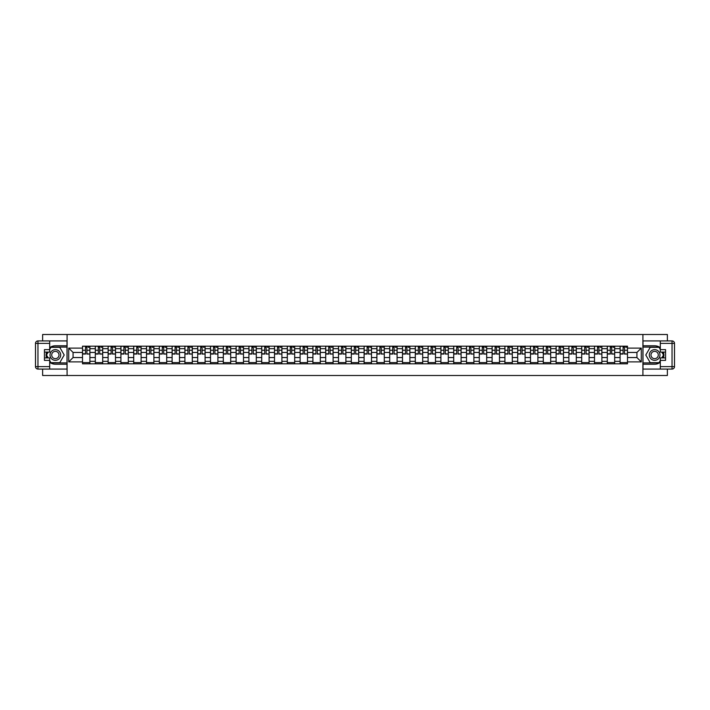 <?xml version="1.0" encoding="UTF-8"?>
<svg xmlns="http://www.w3.org/2000/svg" width="710" height="710" viewBox="0 0 710 710"><rect width="100%" height="100%" fill="white"/><g stroke="black" fill="none" stroke-linecap="round" stroke-linejoin="round"><path stroke-width="1.06" d="M42.636 369.076L42.636 375.51L667.365 375.51L667.365 369.076M667.365 340.924L667.365 334.49L42.636 334.49L42.636 340.924M95.317 363.822L95.317 348.681L89.895 348.681L89.895 363.822M89.895 348.681L89.895 346.178M95.317 348.681L95.317 346.178M102.701 346.178L102.701 363.822M108.115 363.822L108.115 346.178M115.499 346.178L115.499 363.822M120.913 363.822L120.913 346.178M128.297 346.178L128.297 363.822M133.711 363.822L133.711 346.178M141.095 346.178L141.095 363.822M146.508 363.822L146.508 346.178M153.901 346.178L153.901 363.822M159.315 363.822L159.315 346.178M166.699 346.178L166.699 363.822M172.113 363.822L172.113 346.178M179.497 346.178L179.497 363.822M184.911 363.822L184.911 346.178M192.295 346.178L192.295 363.822M197.708 363.822L197.708 346.178M205.092 346.178L205.092 363.822M210.515 363.822L210.515 346.178M217.899 346.178L217.899 363.822M223.313 363.822L223.313 346.178M230.697 346.178L230.697 363.822M236.111 363.822L236.111 346.178M243.494 346.178L243.494 363.822M248.908 363.822L248.908 346.178M256.292 346.178L256.292 363.822M261.706 363.822L261.706 346.178M269.09 346.178L269.09 363.822M274.513 363.822L274.513 346.178M281.897 346.178L281.897 363.822M287.31 363.822L287.31 346.178M294.694 346.178L294.694 363.822M300.108 363.822L300.108 346.178M307.492 346.178L307.492 363.822M312.906 363.822L312.906 346.178M320.29 346.178L320.29 363.822M325.712 363.822L325.712 346.178M333.096 346.178L333.096 363.822M338.51 363.822L338.51 346.178M345.894 346.178L345.894 363.822M351.308 363.822L351.308 346.178M358.692 346.178L358.692 363.822M364.106 363.822L364.106 346.178M371.49 346.178L371.49 363.822M376.904 363.822L376.904 346.178M384.287 346.178L384.287 363.822M389.71 363.822L389.71 346.178M397.094 346.178L397.094 363.822M402.508 363.822L402.508 346.178M409.892 346.178L409.892 363.822M415.306 363.822L415.306 346.178M422.69 346.178L422.69 363.822M428.103 363.822L428.103 346.178M435.487 346.178L435.487 363.822M440.91 363.822L440.91 346.178M448.294 346.178L448.294 363.822M453.708 363.822L453.708 346.178M461.092 346.178L461.092 363.822M466.505 363.822L466.505 346.178M473.889 346.178L473.889 363.822M479.303 363.822L479.303 346.178M486.687 346.178L486.687 363.822M492.101 363.822L492.101 346.178M499.485 346.178L499.485 363.822M504.908 363.822L504.908 346.178M512.292 346.178L512.292 363.822M517.705 363.822L517.705 346.178M525.089 346.178L525.089 363.822M530.503 363.822L530.503 346.178M537.887 346.178L537.887 363.822M543.301 363.822L543.301 346.178M550.685 346.178L550.685 363.822M556.099 363.822L556.099 346.178M563.491 346.178L563.491 363.822M568.905 363.822L568.905 346.178M576.289 346.178L576.289 363.822M581.703 363.822L581.703 346.178M589.087 346.178L589.087 363.822M594.501 363.822L594.501 346.178M601.885 346.178L601.885 363.822M607.298 363.822L607.298 346.178M614.683 346.178L614.683 363.822M620.105 363.822L620.105 346.178M620.105 357.547L614.683 357.547M607.298 357.547L601.885 357.547M594.501 357.547L589.087 357.547M581.703 357.547L576.289 357.547M568.905 357.547L563.491 357.547M556.099 357.547L550.685 357.547M543.301 357.547L537.887 357.547M530.503 357.547L525.089 357.547M517.705 357.547L512.292 357.547M504.908 357.547L499.485 357.547M492.101 357.547L486.687 357.547M479.303 357.547L473.889 357.547M466.505 357.547L461.092 357.547M453.708 357.547L448.294 357.547M440.91 357.547L435.487 357.547M428.103 357.547L422.69 357.547M415.306 357.547L409.892 357.547M402.508 357.547L397.094 357.547M389.71 357.547L384.287 357.547M376.904 357.547L371.49 357.547M364.106 357.547L358.692 357.547M351.308 357.547L345.894 357.547M338.51 357.547L333.096 357.547M325.712 357.547L320.29 357.547M312.906 357.547L307.492 357.547M300.108 357.547L294.694 357.547M287.31 357.547L281.897 357.547M274.513 357.547L269.09 357.547M261.706 357.547L256.292 357.547M248.908 357.547L243.494 357.547M236.111 357.547L230.697 357.547M223.313 357.547L217.899 357.547M210.515 357.547L205.092 357.547M197.708 357.547L192.295 357.547M184.911 357.547L179.497 357.547M172.113 357.547L166.699 357.547M159.315 357.547L153.901 357.547M146.508 357.547L141.095 357.547M133.711 357.547L128.297 357.547M120.913 357.547L115.499 357.547M108.115 357.547L102.701 357.547M95.317 357.547L89.895 357.547M620.105 352.453L614.683 352.453M607.298 352.453L601.885 352.453M594.501 352.453L589.087 352.453M581.703 352.453L576.289 352.453M568.905 352.453L563.491 352.453M556.099 352.453L550.685 352.453M543.301 352.453L537.887 352.453M530.503 352.453L525.089 352.453M517.705 352.453L512.292 352.453M504.908 352.453L499.485 352.453M492.101 352.453L486.687 352.453M479.303 352.453L473.889 352.453M466.505 352.453L461.092 352.453M453.708 352.453L448.294 352.453M440.91 352.453L435.487 352.453M428.103 352.453L422.69 352.453M415.306 352.453L409.892 352.453M402.508 352.453L397.094 352.453M389.71 352.453L384.287 352.453M376.904 352.453L371.49 352.453M364.106 352.453L358.692 352.453M351.308 352.453L345.894 352.453M338.51 352.453L333.096 352.453M325.712 352.453L320.29 352.453M312.906 352.453L307.492 352.453M300.108 352.453L294.694 352.453M287.31 352.453L281.897 352.453M274.513 352.453L269.09 352.453M261.706 352.453L256.292 352.453M248.908 352.453L243.494 352.453M236.111 352.453L230.697 352.453M223.313 352.453L217.899 352.453M210.515 352.453L205.092 352.453M197.708 352.453L192.295 352.453M184.911 352.453L179.497 352.453M172.113 352.453L166.699 352.453M159.315 352.453L153.901 352.453M146.508 352.453L141.095 352.453M133.711 352.453L128.297 352.453M120.913 352.453L115.499 352.453M108.115 352.453L102.701 352.453M95.317 352.453L89.895 352.453M73.077 357.547L82.511 357.547L82.511 352.453L73.077 352.453L73.077 357.547L68.728 361.896L68.728 348.104L82.511 348.104L82.511 352.453M627.489 352.453L627.489 357.547L636.923 357.547L636.923 352.453L627.489 352.453L627.489 346.178L82.511 346.178L82.511 348.104M627.489 348.104L641.272 348.104L641.272 361.896L627.489 361.896L627.489 357.547M82.511 357.547L82.511 363.822L627.489 363.822L627.489 361.896M82.511 361.896L68.728 361.896M642.914 375.51L642.914 334.49M67.086 375.51L67.086 334.49M89.895 362.588L82.511 362.588M85.511 347.412L86.904 347.412M102.701 362.588L95.317 362.588M98.308 347.412L99.702 347.412M115.499 362.588L108.115 362.588M111.106 347.412L112.499 347.412M128.297 362.588L120.913 362.588M123.904 347.412L125.306 347.412M141.095 362.588L133.711 362.588M136.71 347.412L138.104 347.412M153.901 362.588L146.508 362.588M149.508 347.412L150.902 347.412M166.699 362.588L159.315 362.588M162.306 347.412L163.699 347.412M179.497 362.588L172.113 362.588M175.104 347.412L176.506 347.412M192.295 362.588L184.911 362.588M187.91 347.412L189.304 347.412M205.092 362.588L197.708 362.588M200.708 347.412L202.101 347.412M217.899 362.588L210.515 362.588M213.506 347.412L214.899 347.412M230.697 362.588L223.313 362.588M226.304 347.412L227.697 347.412M243.494 362.588L236.111 362.588M239.101 347.412L240.504 347.412M256.292 362.588L248.908 362.588M251.908 347.412L253.301 347.412M269.09 362.588L261.706 362.588M264.706 347.412L266.099 347.412M281.897 362.588L274.513 362.588M277.503 347.412L278.897 347.412M294.694 362.588L287.31 362.588M290.301 347.412L291.695 347.412M307.492 362.588L300.108 362.588M303.108 347.412L304.501 347.412M320.29 362.588L312.906 362.588M315.906 347.412L317.299 347.412M333.096 362.588L325.712 362.588M328.703 347.412L330.097 347.412M345.894 362.588L338.51 362.588M341.501 347.412L342.894 347.412M358.692 362.588L351.308 362.588M354.299 347.412L355.701 347.412M371.49 362.588L364.106 362.588M367.105 347.412L368.499 347.412M384.287 362.588L376.904 362.588M379.903 347.412L381.297 347.412M397.094 362.588L389.71 362.588M392.701 347.412L394.094 347.412M409.892 362.588L402.508 362.588M405.499 347.412L406.892 347.412M422.69 362.588L415.306 362.588M418.305 347.412L419.699 347.412M435.487 362.588L428.103 362.588M431.103 347.412L432.496 347.412M448.294 362.588L440.91 362.588M443.901 347.412L445.294 347.412M461.092 362.588L453.708 362.588M456.699 347.412L458.092 347.412M473.889 362.588L466.505 362.588M469.496 347.412L470.899 347.412M486.687 362.588L479.303 362.588M482.303 347.412L483.696 347.412M499.485 362.588L492.101 362.588M495.101 347.412L496.494 347.412M512.292 362.588L504.908 362.588M507.898 347.412L509.292 347.412M525.089 362.588L517.705 362.588M520.696 347.412L522.09 347.412M537.887 362.588L530.503 362.588M533.494 347.412L534.896 347.412M550.685 362.588L543.301 362.588M546.301 347.412L547.694 347.412M563.491 362.588L556.099 362.588M559.098 347.412L560.492 347.412M576.289 362.588L568.905 362.588M571.896 347.412L573.289 347.412M589.087 362.588L581.703 362.588M584.694 347.412L586.096 347.412M601.885 362.588L594.501 362.588M597.5 347.412L598.894 347.412M614.683 362.588L607.298 362.588M610.298 347.412L611.692 347.412M627.489 362.588L620.105 362.588M623.096 347.412L624.489 347.412M68.728 348.104L73.077 352.453M636.923 357.547L641.272 361.896M636.923 352.453L641.272 348.104M86.904 353.775L89.859 354.059L86.904 354.059L86.904 346.258L89.859 346.258L88.218 346.258M89.859 353.775L89.859 346.258M85.511 347.332L86.904 347.332M88.218 347.332L88.794 347.332M84.197 346.258L82.555 346.258L82.555 354.059L85.511 354.059L85.511 346.258L84.321 346.258M82.555 346.258L88.093 346.258M99.702 353.775L102.657 354.059L99.702 354.059L99.702 346.258L102.657 346.258L101.015 346.258M102.657 353.775L102.657 346.258M98.308 347.332L99.702 347.332M101.015 347.332L101.592 347.332M96.995 346.258L95.353 346.258L95.353 354.059L98.308 354.059L98.308 346.258L97.119 346.258M95.353 346.258L100.891 346.258M112.499 353.775L115.455 354.059L112.499 354.059L112.499 346.258L115.455 346.258L113.813 346.258M115.455 353.775L115.455 346.258M111.106 347.332L112.499 347.332M113.813 347.332L114.39 347.332M109.793 346.258L108.151 346.258L108.151 354.059L111.106 354.059L111.106 346.258L109.917 346.258M108.151 346.258L113.689 346.258M49.691 362.286A9.23 9.23 0 0 0 55.353 364.23L67.006 364.23L67.006 369.076L37.958 369.076A2.458 2.458 0 0 1 35.5 366.608L35.5 343.392A2.458 2.458 0 0 1 37.958 340.924L49.691 340.924L49.691 352.089L44.446 352.089M49.691 340.924L67.006 340.924L67.006 345.77L55.353 345.77A9.23 9.23 0 0 0 49.691 347.714M46.594 352.089A9.23 9.23 0 0 0 46.594 357.911M67.006 364.23L67.006 345.77M44.446 357.911L49.691 357.911L49.691 369.076M49.691 349.622L44.446 349.622L44.446 360.378L49.691 360.378M67.006 347.083L50.783 347.083L49.691 348.974M49.691 361.026L50.783 362.916L67.006 362.916M47.898 352.089L46.212 355L47.898 357.911M660.309 347.714A9.23 9.23 0 0 0 654.647 345.77L642.994 345.77L642.994 340.924L672.042 340.924A2.458 2.458 0 0 1 674.5 343.392L674.5 366.608A2.458 2.458 0 0 1 672.042 369.076L660.309 369.076L660.309 357.911L665.554 357.911M660.309 369.076L642.994 369.076L642.994 364.23L654.647 364.23A9.23 9.23 0 0 0 660.309 362.286M663.406 357.911A9.23 9.23 0 0 0 663.406 352.089M642.994 345.77L642.994 364.23M665.554 352.089L660.309 352.089L660.309 340.924M660.309 360.378L665.554 360.378L665.554 349.622L660.309 349.622M642.994 362.916L659.217 362.916L660.309 361.026M660.309 348.974L659.217 347.083L642.994 347.083M662.102 357.911L663.788 355L662.102 352.089M50.019 355A5.334 5.334 0 0 0 55.353 360.334A5.334 5.334 0 0 0 60.687 355A5.334 5.334 0 0 0 55.353 349.666A5.334 5.334 0 0 0 50.019 355M51.706 355A3.648 3.648 0 0 0 55.353 358.648A3.648 3.648 0 0 0 59.01 355A3.648 3.648 0 0 0 55.353 351.352A3.648 3.648 0 0 0 51.706 355M49.691 349.462L50.925 347.332L59.782 347.332L64.211 355L59.782 362.668L50.925 362.668L49.691 360.538M48.182 357.911L46.496 355L48.182 352.089M649.313 355A5.334 5.334 0 0 0 654.647 360.334A5.334 5.334 0 0 0 659.981 355A5.334 5.334 0 0 0 654.647 349.666A5.334 5.334 0 0 0 649.313 355M650.99 355A3.648 3.648 0 0 0 654.647 358.648A3.648 3.648 0 0 0 658.294 355A3.648 3.648 0 0 0 654.647 351.352A3.648 3.648 0 0 0 650.99 355M660.309 360.538L659.075 362.668L650.218 362.668L645.789 355L650.218 347.332L659.075 347.332L660.309 349.462M661.818 352.089L663.504 355L661.818 357.911M125.306 353.775L128.253 354.059L125.306 354.059L125.306 346.258L128.253 346.258L126.62 346.258M128.253 353.775L128.253 346.258M123.904 347.332L125.306 347.332M126.62 347.332L127.188 347.332M122.599 346.258L120.957 346.258L120.957 354.059L123.904 354.059L123.904 346.258L122.715 346.258M120.957 346.258L126.495 346.258M138.104 353.775L141.059 354.059L138.104 354.059L138.104 346.258L141.059 346.258L139.417 346.258M141.059 353.775L141.059 346.258M136.71 347.332L138.104 347.332M139.417 347.332L139.985 347.332M135.397 346.258L133.755 346.258L133.755 354.059L136.71 354.059L136.71 346.258L135.521 346.258M133.755 346.258L139.293 346.258M150.902 353.775L153.857 354.059L150.902 354.059L150.902 346.258L153.857 346.258L152.215 346.258M153.857 353.775L153.857 346.258M149.508 347.332L150.902 347.332M152.215 347.332L152.792 347.332M148.195 346.258L146.553 346.258L146.553 354.059L149.508 354.059L149.508 346.258L148.319 346.258M146.553 346.258L152.091 346.258M163.699 353.775L166.655 354.059L163.699 354.059L163.699 346.258L166.655 346.258L165.013 346.258M166.655 353.775L166.655 346.258M162.306 347.332L163.699 347.332M165.013 347.332L165.59 347.332M160.993 346.258L159.351 346.258L159.351 354.059L162.306 354.059L162.306 346.258L161.117 346.258M159.351 346.258L164.889 346.258M176.506 353.775L179.452 354.059L176.506 354.059L176.506 346.258L179.452 346.258L177.811 346.258M179.452 353.775L179.452 346.258M175.104 347.332L176.506 347.332M177.811 347.332L178.387 347.332M173.79 346.258L172.157 346.258L172.157 354.059L175.104 354.059L175.104 346.258L173.915 346.258M172.157 346.258L177.695 346.258M189.304 353.775L192.259 354.059L189.304 354.059L189.304 346.258L192.259 346.258L190.617 346.258M192.259 353.775L192.259 346.258M187.91 347.332L189.304 347.332M190.617 347.332L191.185 347.332M186.597 346.258L184.955 346.258L184.955 354.059L187.91 354.059L187.91 346.258L186.721 346.258M184.955 346.258L190.493 346.258M202.101 353.775L205.057 354.059L202.101 354.059L202.101 346.258L205.057 346.258L203.415 346.258M205.057 353.775L205.057 346.258M200.708 347.332L202.101 347.332M203.415 347.332L203.992 347.332M199.395 346.258L197.753 346.258L197.753 354.059L200.708 354.059L200.708 346.258L199.519 346.258M197.753 346.258L203.291 346.258M214.899 353.775L217.855 354.059L214.899 354.059L214.899 346.258L217.855 346.258L216.213 346.258M217.855 353.775L217.855 346.258M213.506 347.332L214.899 347.332M216.213 347.332L216.79 347.332M212.192 346.258L210.55 346.258L210.55 354.059L213.506 354.059L213.506 346.258L212.317 346.258M210.55 346.258L216.088 346.258M227.697 353.775L230.652 354.059L227.697 354.059L227.697 346.258L230.652 346.258L229.011 346.258M230.652 353.775L230.652 346.258M226.304 347.332L227.697 347.332M229.011 347.332L229.587 347.332M224.99 346.258L223.348 346.258L223.348 354.059L226.304 354.059L226.304 346.258L225.114 346.258M223.348 346.258L228.886 346.258M240.504 353.775L243.45 354.059L240.504 354.059L240.504 346.258L243.45 346.258L241.817 346.258M243.45 353.775L243.45 346.258M239.101 347.332L240.504 347.332M241.817 347.332L242.385 347.332M237.797 346.258L236.155 346.258L236.155 354.059L239.101 354.059L239.101 346.258L237.912 346.258M236.155 346.258L241.693 346.258M253.301 353.775L256.257 354.059L253.301 354.059L253.301 346.258L256.257 346.258L254.615 346.258M256.257 353.775L256.257 346.258M251.908 347.332L253.301 347.332M254.615 347.332L255.183 347.332M250.595 346.258L248.953 346.258L248.953 354.059L251.908 354.059L251.908 346.258L250.719 346.258M248.953 346.258L254.491 346.258M266.099 353.775L269.055 354.059L266.099 354.059L266.099 346.258L269.055 346.258L267.413 346.258M269.055 353.775L269.055 346.258M264.706 347.332L266.099 347.332M267.413 347.332L267.989 347.332M263.392 346.258L261.75 346.258L261.75 354.059L264.706 354.059L264.706 346.258L263.517 346.258M261.75 346.258L267.288 346.258M278.897 353.775L281.852 354.059L278.897 354.059L278.897 346.258L281.852 346.258L280.21 346.258M281.852 353.775L281.852 346.258M277.503 347.332L278.897 347.332M280.21 347.332L280.787 347.332M276.19 346.258L274.548 346.258L274.548 354.059L277.503 354.059L277.503 346.258L276.314 346.258M274.548 346.258L280.086 346.258M291.695 353.775L294.65 354.059L291.695 354.059L291.695 346.258L294.65 346.258L293.008 346.258M294.65 353.775L294.65 346.258M290.301 347.332L291.695 347.332M293.008 347.332L293.585 347.332M288.988 346.258L287.355 346.258L287.355 354.059L290.301 354.059L290.301 346.258L289.112 346.258M287.355 346.258L292.893 346.258M304.501 353.775L307.457 354.059L304.501 354.059L304.501 346.258L307.457 346.258L305.815 346.258M307.457 353.775L307.457 346.258M303.108 347.332L304.501 347.332M305.815 347.332L306.383 347.332M301.794 346.258L300.152 346.258L300.152 354.059L303.108 354.059L303.108 346.258L301.91 346.258M300.152 346.258L305.69 346.258M317.299 353.775L320.254 354.059L317.299 354.059L317.299 346.258L320.254 346.258L318.613 346.258M320.254 353.775L320.254 346.258M315.906 347.332L317.299 347.332M318.613 347.332L319.189 347.332M314.592 346.258L312.95 346.258L312.95 354.059L315.906 354.059L315.906 346.258L314.716 346.258M312.95 346.258L318.488 346.258M330.097 353.775L333.052 354.059L330.097 354.059L330.097 346.258L333.052 346.258L331.41 346.258M333.052 353.775L333.052 346.258M328.703 347.332L330.097 347.332M331.41 347.332L331.987 347.332M327.39 346.258L325.748 346.258L325.748 354.059L328.703 354.059L328.703 346.258L327.514 346.258M325.748 346.258L331.286 346.258M342.894 353.775L345.85 354.059L342.894 354.059L342.894 346.258L345.85 346.258L344.208 346.258M345.85 353.775L345.85 346.258M341.501 347.332L342.894 347.332M344.208 347.332L344.785 347.332M340.188 346.258L338.546 346.258L338.546 354.059L341.501 354.059L341.501 346.258L340.312 346.258M338.546 346.258L344.084 346.258M355.701 353.775L358.648 354.059L355.701 354.059L355.701 346.258L358.648 346.258L357.015 346.258M358.648 353.775L358.648 346.258M354.299 347.332L355.701 347.332M357.015 347.332L357.583 347.332M352.985 346.258L351.352 346.258L351.352 354.059L354.299 354.059L354.299 346.258L353.11 346.258M351.352 346.258L356.89 346.258M368.499 353.775L371.454 354.059L368.499 354.059L368.499 346.258L371.454 346.258L369.812 346.258M371.454 353.775L371.454 346.258M367.105 347.332L368.499 347.332M369.812 347.332L370.38 347.332M365.792 346.258L364.15 346.258L364.15 354.059L367.105 354.059L367.105 346.258L365.916 346.258M364.15 346.258L369.688 346.258M381.297 353.775L384.252 354.059L381.297 354.059L381.297 346.258L384.252 346.258L382.61 346.258M384.252 353.775L384.252 346.258M379.903 347.332L381.297 347.332M382.61 347.332L383.187 347.332M378.59 346.258L376.948 346.258L376.948 354.059L379.903 354.059L379.903 346.258L378.714 346.258M376.948 346.258L382.486 346.258M394.094 353.775L397.05 354.059L394.094 354.059L394.094 346.258L397.05 346.258L395.408 346.258M397.05 353.775L397.05 346.258M392.701 347.332L394.094 347.332M395.408 347.332L395.985 347.332M391.387 346.258L389.746 346.258L389.746 354.059L392.701 354.059L392.701 346.258L391.512 346.258M389.746 346.258L395.284 346.258M406.892 353.775L409.847 354.059L406.892 354.059L406.892 346.258L409.847 346.258L408.206 346.258M409.847 353.775L409.847 346.258M405.499 347.332L406.892 347.332M408.206 347.332L408.783 347.332M404.185 346.258L402.543 346.258L402.543 354.059L405.499 354.059L405.499 346.258L404.309 346.258M402.543 346.258L408.09 346.258M419.699 353.775L422.645 354.059L419.699 354.059L419.699 346.258L422.645 346.258L421.012 346.258M422.645 353.775L422.645 346.258M418.305 347.332L419.699 347.332M421.012 347.332L421.58 347.332M416.992 346.258L415.35 346.258L415.35 354.059L418.305 354.059L418.305 346.258L417.107 346.258M415.35 346.258L420.888 346.258M432.496 353.775L435.452 354.059L432.496 354.059L432.496 346.258L435.452 346.258L433.81 346.258M435.452 353.775L435.452 346.258M431.103 347.332L432.496 347.332M433.81 347.332L434.387 347.332M429.79 346.258L428.148 346.258L428.148 354.059L431.103 354.059L431.103 346.258L429.914 346.258M428.148 346.258L433.686 346.258M445.294 353.775L448.25 354.059L445.294 354.059L445.294 346.258L448.25 346.258L446.608 346.258M448.25 353.775L448.25 346.258M443.901 347.332L445.294 347.332M446.608 347.332L447.185 347.332M442.587 346.258L440.945 346.258L440.945 354.059L443.901 354.059L443.901 346.258L442.712 346.258M440.945 346.258L446.483 346.258M458.092 353.775L461.047 354.059L458.092 354.059L458.092 346.258L461.047 346.258L459.405 346.258M461.047 353.775L461.047 346.258M456.699 347.332L458.092 347.332M459.405 347.332L459.982 347.332M455.385 346.258L453.743 346.258L453.743 354.059L456.699 354.059L456.699 346.258L455.509 346.258M453.743 346.258L459.281 346.258M470.899 353.775L473.845 354.059L470.899 354.059L470.899 346.258L473.845 346.258L472.203 346.258M473.845 353.775L473.845 346.258M469.496 347.332L470.899 347.332M472.203 347.332L472.78 347.332M468.183 346.258L466.55 346.258L466.55 354.059L469.496 354.059L469.496 346.258L468.307 346.258M466.55 346.258L472.088 346.258M483.696 353.775L486.652 354.059L483.696 354.059L483.696 346.258L486.652 346.258L485.01 346.258M486.652 353.775L486.652 346.258M482.303 347.332L483.696 347.332M485.01 347.332L485.578 347.332M480.99 346.258L479.348 346.258L479.348 354.059L482.303 354.059L482.303 346.258L481.114 346.258M479.348 346.258L484.886 346.258M496.494 353.775L499.449 354.059L496.494 354.059L496.494 346.258L499.449 346.258L497.808 346.258M499.449 353.775L499.449 346.258M495.101 347.332L496.494 347.332M497.808 347.332L498.384 347.332M493.787 346.258L492.145 346.258L492.145 354.059L495.101 354.059L495.101 346.258L493.911 346.258M492.145 346.258L497.683 346.258M509.292 353.775L512.247 354.059L509.292 354.059L509.292 346.258L512.247 346.258L510.605 346.258M512.247 353.775L512.247 346.258M507.898 347.332L509.292 347.332M510.605 347.332L511.182 347.332M506.585 346.258L504.943 346.258L504.943 354.059L507.898 354.059L507.898 346.258L506.709 346.258M504.943 346.258L510.481 346.258M522.09 353.775L525.045 354.059L522.09 354.059L522.09 346.258L525.045 346.258L523.403 346.258M525.045 353.775L525.045 346.258M520.696 347.332L522.09 347.332M523.403 347.332L523.98 347.332M519.383 346.258L517.741 346.258L517.741 354.059L520.696 354.059L520.696 346.258L519.507 346.258M517.741 346.258L523.279 346.258M534.896 353.775L537.843 354.059L534.896 354.059L534.896 346.258L537.843 346.258L536.21 346.258M537.843 353.775L537.843 346.258M533.494 347.332L534.896 347.332M536.21 347.332L536.778 347.332M532.189 346.258L530.547 346.258L530.547 354.059L533.494 354.059L533.494 346.258L532.305 346.258M530.547 346.258L536.085 346.258M547.694 353.775L550.649 354.059L547.694 354.059L547.694 346.258L550.649 346.258L549.007 346.258M550.649 353.775L550.649 346.258M546.301 347.332L547.694 347.332M549.007 347.332L549.576 347.332M544.987 346.258L543.345 346.258L543.345 354.059L546.301 354.059L546.301 346.258L545.111 346.258M543.345 346.258L548.883 346.258M560.492 353.775L563.447 354.059L560.492 354.059L560.492 346.258L563.447 346.258L561.805 346.258M563.447 353.775L563.447 346.258M559.098 347.332L560.492 347.332M561.805 347.332L562.382 347.332M557.785 346.258L556.143 346.258L556.143 354.059L559.098 354.059L559.098 346.258L557.909 346.258M556.143 346.258L561.681 346.258M573.289 353.775L576.245 354.059L573.289 354.059L573.289 346.258L576.245 346.258L574.603 346.258M576.245 353.775L576.245 346.258M571.896 347.332L573.289 347.332M574.603 347.332L575.18 347.332M570.583 346.258L568.941 346.258L568.941 354.059L571.896 354.059L571.896 346.258L570.707 346.258M568.941 346.258L574.479 346.258M586.096 353.775L589.043 354.059L586.096 354.059L586.096 346.258L589.043 346.258L587.401 346.258M589.043 353.775L589.043 346.258M584.694 347.332L586.096 347.332M587.401 347.332L587.978 347.332M583.38 346.258L581.747 346.258L581.747 354.059L584.694 354.059L584.694 346.258L583.505 346.258M581.747 346.258L587.285 346.258M598.894 353.775L601.849 354.059L598.894 354.059L598.894 346.258L601.849 346.258L600.207 346.258M601.849 353.775L601.849 346.258M597.5 347.332L598.894 347.332M600.207 347.332L600.775 347.332M596.187 346.258L594.545 346.258L594.545 354.059L597.5 354.059L597.5 346.258L596.311 346.258M594.545 346.258L600.083 346.258M611.692 353.775L614.647 354.059L611.692 354.059L611.692 346.258L614.647 346.258L613.005 346.258M614.647 353.775L614.647 346.258M610.298 347.332L611.692 347.332M613.005 347.332L613.582 347.332M608.985 346.258L607.343 346.258L607.343 354.059L610.298 354.059L610.298 346.258L609.109 346.258M607.343 346.258L612.881 346.258M624.489 353.775L627.445 354.059L624.489 354.059L624.489 346.258L627.445 346.258L625.803 346.258M627.445 353.775L627.445 346.258M623.096 347.332L624.489 347.332M625.803 347.332L626.38 347.332M621.783 346.258L620.141 346.258L620.141 354.059L623.096 354.059L623.096 346.258L621.907 346.258M620.141 346.258L625.679 346.258M607.298 348.681L601.885 348.681M594.501 348.681L589.087 348.681M581.703 348.681L576.289 348.681M568.905 348.681L563.491 348.681M556.099 348.681L550.685 348.681M543.301 348.681L537.887 348.681M530.503 348.681L525.089 348.681M517.705 348.681L512.292 348.681M504.908 348.681L499.485 348.681M492.101 348.681L486.687 348.681M479.303 348.681L473.889 348.681M466.505 348.681L461.092 348.681M453.708 348.681L448.294 348.681M440.91 348.681L435.487 348.681M428.103 348.681L422.69 348.681M415.306 348.681L409.892 348.681M402.508 348.681L397.094 348.681M389.71 348.681L384.287 348.681M376.904 348.681L371.49 348.681M364.106 348.681L358.692 348.681M351.308 348.681L345.894 348.681M338.51 348.681L333.096 348.681M325.712 348.681L320.29 348.681M312.906 348.681L307.492 348.681M300.108 348.681L294.694 348.681M287.31 348.681L281.897 348.681M274.513 348.681L269.09 348.681M261.706 348.681L256.292 348.681M248.908 348.681L243.494 348.681M236.111 348.681L230.697 348.681M223.313 348.681L217.899 348.681M210.515 348.681L205.092 348.681M197.708 348.681L192.295 348.681M184.911 348.681L179.497 348.681M172.113 348.681L166.699 348.681M159.315 348.681L153.901 348.681M146.508 348.681L141.095 348.681M133.711 348.681L128.297 348.681M120.913 348.681L115.499 348.681M108.115 348.681L102.701 348.681M620.105 348.681L614.683 348.681M607.298 361.319L601.885 361.319M594.501 361.319L589.087 361.319M581.703 361.319L576.289 361.319M568.905 361.319L563.491 361.319M556.099 361.319L550.685 361.319M543.301 361.319L537.887 361.319M530.503 361.319L525.089 361.319M517.705 361.319L512.292 361.319M504.908 361.319L499.485 361.319M492.101 361.319L486.687 361.319M479.303 361.319L473.889 361.319M466.505 361.319L461.092 361.319M453.708 361.319L448.294 361.319M440.91 361.319L435.487 361.319M428.103 361.319L422.69 361.319M415.306 361.319L409.892 361.319M402.508 361.319L397.094 361.319M389.71 361.319L384.287 361.319M376.904 361.319L371.49 361.319M364.106 361.319L358.692 361.319M351.308 361.319L345.894 361.319M338.51 361.319L333.096 361.319M325.712 361.319L320.29 361.319M312.906 361.319L307.492 361.319M300.108 361.319L294.694 361.319M287.31 361.319L281.897 361.319M274.513 361.319L269.09 361.319M261.706 361.319L256.292 361.319M248.908 361.319L243.494 361.319M236.111 361.319L230.697 361.319M223.313 361.319L217.899 361.319M210.515 361.319L205.092 361.319M197.708 361.319L192.295 361.319M184.911 361.319L179.497 361.319M172.113 361.319L166.699 361.319M159.315 361.319L153.901 361.319M146.508 361.319L141.095 361.319M133.711 361.319L128.297 361.319M120.913 361.319L115.499 361.319M108.115 361.319L102.701 361.319M95.317 361.319L89.895 361.319M620.105 361.319L614.683 361.319M86.904 350.243L89.859 350.243M82.555 353.775L85.511 353.775M82.555 350.243L85.511 350.243M99.702 350.243L102.657 350.243M95.353 353.775L98.308 353.775M95.353 350.243L98.308 350.243M112.499 350.243L115.455 350.243M108.151 353.775L111.106 353.775M108.151 350.243L111.106 350.243M49.691 343.392L37.958 343.392L37.958 366.608L49.691 366.608M35.5 343.392L37.958 343.392L37.958 340.924M37.958 369.076L37.958 366.608L35.5 366.608M660.309 366.608L672.042 366.608L672.042 343.392L660.309 343.392M674.5 366.608L672.042 366.608L672.042 369.076M672.042 340.924L672.042 343.392L674.5 343.392M125.306 350.243L128.253 350.243M120.957 353.775L123.904 353.775M120.957 350.243L123.904 350.243M138.104 350.243L141.059 350.243M133.755 353.775L136.71 353.775M133.755 350.243L136.71 350.243M150.902 350.243L153.857 350.243M146.553 353.775L149.508 353.775M146.553 350.243L149.508 350.243M163.699 350.243L166.655 350.243M159.351 353.775L162.306 353.775M159.351 350.243L162.306 350.243M176.506 350.243L179.452 350.243M172.157 353.775L175.104 353.775M172.157 350.243L175.104 350.243M189.304 350.243L192.259 350.243M184.955 353.775L187.91 353.775M184.955 350.243L187.91 350.243M202.101 350.243L205.057 350.243M197.753 353.775L200.708 353.775M197.753 350.243L200.708 350.243M214.899 350.243L217.855 350.243M210.55 353.775L213.506 353.775M210.55 350.243L213.506 350.243M227.697 350.243L230.652 350.243M223.348 353.775L226.304 353.775M223.348 350.243L226.304 350.243M240.504 350.243L243.45 350.243M236.155 353.775L239.101 353.775M236.155 350.243L239.101 350.243M253.301 350.243L256.257 350.243M248.953 353.775L251.908 353.775M248.953 350.243L251.908 350.243M266.099 350.243L269.055 350.243M261.75 353.775L264.706 353.775M261.75 350.243L264.706 350.243M278.897 350.243L281.852 350.243M274.548 353.775L277.503 353.775M274.548 350.243L277.503 350.243M291.695 350.243L294.65 350.243M287.355 353.775L290.301 353.775M287.355 350.243L290.301 350.243M304.501 350.243L307.457 350.243M300.152 353.775L303.108 353.775M300.152 350.243L303.108 350.243M317.299 350.243L320.254 350.243M312.95 353.775L315.906 353.775M312.95 350.243L315.906 350.243M330.097 350.243L333.052 350.243M325.748 353.775L328.703 353.775M325.748 350.243L328.703 350.243M342.894 350.243L345.85 350.243M338.546 353.775L341.501 353.775M338.546 350.243L341.501 350.243M355.701 350.243L358.648 350.243M351.352 353.775L354.299 353.775M351.352 350.243L354.299 350.243M368.499 350.243L371.454 350.243M364.15 353.775L367.105 353.775M364.15 350.243L367.105 350.243M381.297 350.243L384.252 350.243M376.948 353.775L379.903 353.775M376.948 350.243L379.903 350.243M394.094 350.243L397.05 350.243M389.746 353.775L392.701 353.775M389.746 350.243L392.701 350.243M406.892 350.243L409.847 350.243M402.543 353.775L405.499 353.775M402.543 350.243L405.499 350.243M419.699 350.243L422.645 350.243M415.35 353.775L418.305 353.775M415.35 350.243L418.305 350.243M432.496 350.243L435.452 350.243M428.148 353.775L431.103 353.775M428.148 350.243L431.103 350.243M445.294 350.243L448.25 350.243M440.945 353.775L443.901 353.775M440.945 350.243L443.901 350.243M458.092 350.243L461.047 350.243M453.743 353.775L456.699 353.775M453.743 350.243L456.699 350.243M470.899 350.243L473.845 350.243M466.55 353.775L469.496 353.775M466.55 350.243L469.496 350.243M483.696 350.243L486.652 350.243M479.348 353.775L482.303 353.775M479.348 350.243L482.303 350.243M496.494 350.243L499.449 350.243M492.145 353.775L495.101 353.775M492.145 350.243L495.101 350.243M509.292 350.243L512.247 350.243M504.943 353.775L507.898 353.775M504.943 350.243L507.898 350.243M522.09 350.243L525.045 350.243M517.741 353.775L520.696 353.775M517.741 350.243L520.696 350.243M534.896 350.243L537.843 350.243M530.547 353.775L533.494 353.775M530.547 350.243L533.494 350.243M547.694 350.243L550.649 350.243M543.345 353.775L546.301 353.775M543.345 350.243L546.301 350.243M560.492 350.243L563.447 350.243M556.143 353.775L559.098 353.775M556.143 350.243L559.098 350.243M573.289 350.243L576.245 350.243M568.941 353.775L571.896 353.775M568.941 350.243L571.896 350.243M586.096 350.243L589.043 350.243M581.747 353.775L584.694 353.775M581.747 350.243L584.694 350.243M598.894 350.243L601.849 350.243M594.545 353.775L597.5 353.775M594.545 350.243L597.5 350.243M611.692 350.243L614.647 350.243M607.343 353.775L610.298 353.775M607.343 350.243L610.298 350.243M624.489 350.243L627.445 350.243M620.141 353.775L623.096 353.775M620.141 350.243L623.096 350.243"/></g></svg>
